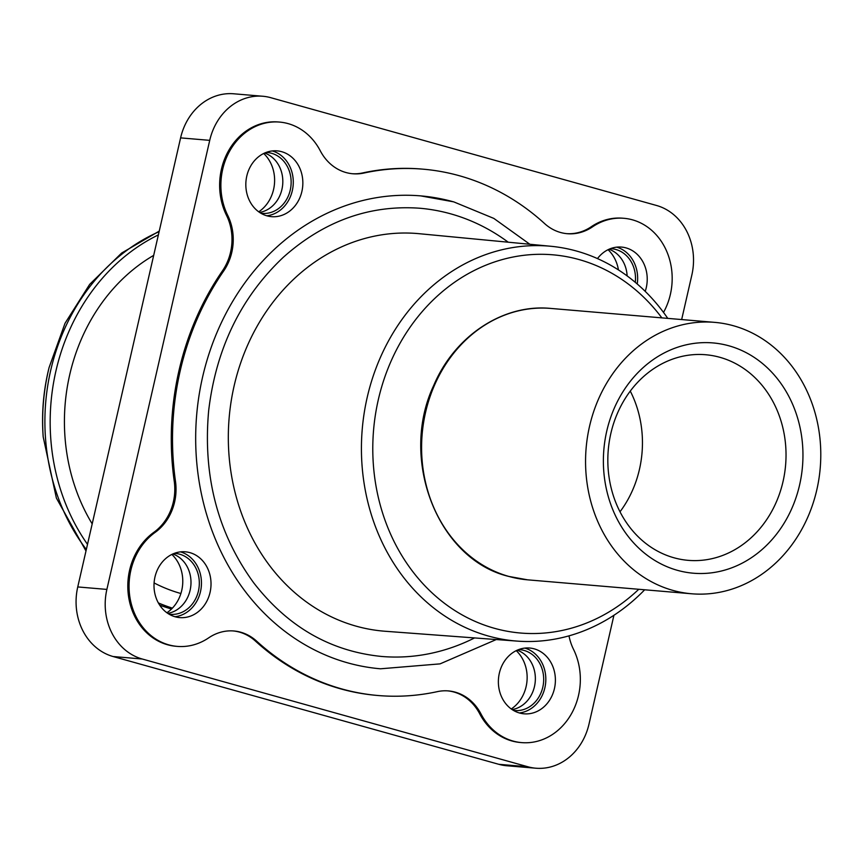 <?xml version="1.0" encoding="UTF-8"?>
<svg xmlns="http://www.w3.org/2000/svg" width="862" height="862" viewBox="0 0 862 862"><rect width="100%" height="100%" fill="white"/><g stroke="black" fill="none" stroke-linecap="round" stroke-linejoin="round"><path stroke-width="1.29" d="M644.679 589.78A198.141 170.902 -85.1 0 1 517.275 641.112A198.141 170.902 -85.1 0 1 488.452 636.059A198.141 170.902 -85.1 0 1 364.314 412.251A198.141 170.902 -85.1 0 1 550.85 246.273A198.141 170.902 -85.1 0 1 576.624 251.068A198.141 170.902 -85.1 0 1 667.759 318.38M550.85 246.273L419.051 233.688A199.51 172.077 94.9 0 0 229.152 417.768A199.51 172.077 94.9 0 0 385.239 631.264L517.275 641.112M661.854 317.873A189.802 163.705 94.9 0 0 398.244 346.481A189.802 163.705 94.9 0 0 494.476 628.312A189.802 163.705 94.9 0 0 638.774 589.285M517.211 650.185A30.536 26.345 -85.1 0 1 535.237 681.637A30.536 26.345 -85.1 0 1 512.157 709.588M518.612 649.603A30.536 26.345 -85.1 0 1 519.894 649.679A30.536 26.345 -85.1 0 1 524.107 650.444A30.536 26.345 -85.1 0 1 543.265 684.805A30.536 26.345 -85.1 0 1 514.722 710.536A30.536 26.345 -85.1 0 1 513.44 710.396M519.333 712.949A33.015 28.478 94.9 0 0 545.689 682.521A33.015 28.478 94.9 0 0 524.85 648.095M172.842 553.964A30.536 26.345 -85.1 0 1 190.868 585.417A30.536 26.345 -85.1 0 1 167.788 613.367M174.243 553.393A30.536 26.345 -85.1 0 1 175.525 553.458A30.536 26.345 -85.1 0 1 179.738 554.223A30.536 26.345 -85.1 0 1 198.896 588.584A30.536 26.345 -85.1 0 1 170.353 614.326A30.536 26.345 -85.1 0 1 169.071 614.175M174.964 616.729A33.015 28.478 94.9 0 0 201.32 586.3A33.015 28.478 94.9 0 0 180.481 551.874M264.666 153.027A30.536 26.345 -85.1 0 1 282.693 184.479A30.536 26.345 -85.1 0 1 259.624 212.429M266.067 152.445A30.536 26.345 -85.1 0 1 267.36 152.52A30.536 26.345 -85.1 0 1 271.562 153.285A30.536 26.345 -85.1 0 1 290.72 187.647A30.536 26.345 -85.1 0 1 262.177 213.377A30.536 26.345 -85.1 0 1 260.895 213.237M266.8 215.78A33.015 28.478 94.9 0 0 293.145 185.362A33.015 28.478 94.9 0 0 272.317 150.936M609.035 249.247A30.536 26.345 -85.1 0 1 627.137 275.915M610.436 248.665A30.536 26.345 -85.1 0 1 611.729 248.741A30.536 26.345 -85.1 0 1 615.931 249.506A30.536 26.345 -85.1 0 1 635.294 282.337M637.233 283.997A33.015 28.478 94.9 0 0 616.686 247.146M453.412 201.805A237.309 204.682 94.9 0 0 420.721 195.889A237.309 204.682 94.9 0 0 196.665 414.999A237.309 204.682 94.9 0 0 380.508 668.793L440.062 663.869L496.253 639.55M474.563 637.923A224.928 194.004 -85.1 0 1 381.554 656.456C330.491 651.349 287.886 626.825 253.762 582.895C217.795 533.524 202.764 476.126 208.658 410.689C216.093 348.399 240.961 297.261 283.286 257.307C323.961 221.038 369.421 204.682 419.665 208.227A224.928 194.004 -85.1 0 1 450.654 213.83A224.928 194.004 -85.1 0 1 508.214 242.2M266.994 215.845A33.015 28.478 94.9 0 0 271.541 216.664A33.015 28.478 94.9 0 0 302.713 186.181A33.015 28.478 94.9 0 0 277.133 150.872A33.015 28.478 94.9 0 0 246.284 178.693A33.015 28.478 94.9 0 0 266.994 215.845M175.169 616.783A33.015 28.478 94.9 0 0 179.716 617.601A33.015 28.478 94.9 0 0 210.888 587.119A33.015 28.478 94.9 0 0 185.308 551.809A33.015 28.478 94.9 0 0 154.46 579.63A33.015 28.478 94.9 0 0 175.169 616.783M519.538 713.003A33.015 28.478 94.9 0 0 524.085 713.822A33.015 28.478 94.9 0 0 555.257 683.34A33.015 28.478 94.9 0 0 529.677 648.03A33.015 28.478 94.9 0 0 498.829 675.851A33.015 28.478 94.9 0 0 519.538 713.003M645.218 291.367A33.015 28.478 94.9 0 0 621.502 247.082A33.015 28.478 94.9 0 0 597.474 258.589M663.514 312.421A61.902 53.39 94.9 0 0 623.959 218.301A61.902 53.39 94.9 0 0 592.496 226.857A49.522 42.712 -85.1 0 1 567.325 233.71A49.522 42.712 -85.1 0 1 544.536 223.517A264.128 227.816 94.9 0 0 422.994 169.167A264.128 227.816 94.9 0 0 363.904 173.046A49.522 42.712 -85.1 0 1 352.827 173.768A49.522 42.712 -85.1 0 1 320.276 150.796A61.902 53.39 94.9 0 0 279.59 122.081A61.902 53.39 94.9 0 0 229.572 151.27A61.902 53.39 94.9 0 0 227.751 215.435A49.522 42.712 -85.1 0 1 223.657 271.013A264.128 227.816 94.9 0 0 175.482 481.33A49.522 42.712 -85.1 0 1 155.16 532.371A61.902 53.39 94.9 0 0 130.334 599.672A61.902 53.39 94.9 0 0 177.27 646.392A61.902 53.39 94.9 0 0 208.723 637.826A49.522 42.712 -85.1 0 1 233.893 630.984A49.522 42.712 -85.1 0 1 256.682 641.177A264.128 227.816 94.9 0 0 378.235 695.526A264.128 227.816 94.9 0 0 437.325 691.647A49.522 42.712 -85.1 0 1 448.402 690.915A49.522 42.712 -85.1 0 1 480.953 713.887A61.902 53.39 94.9 0 0 521.639 742.613A61.902 53.39 94.9 0 0 571.646 713.424A61.902 53.39 94.9 0 0 573.478 649.258A49.522 42.712 -85.1 0 1 568.995 635.865M447.777 690.871A49.522 42.712 -85.1 0 1 479.703 713.79A61.902 53.39 94.9 0 0 520.389 742.505L521.639 742.613M233.268 630.941A49.522 42.712 -85.1 0 1 255.432 641.069A264.128 227.816 94.9 0 0 376.985 695.418L378.235 695.526M279.59 122.081L278.34 121.973A61.902 53.39 94.9 0 0 228.322 151.162A61.902 53.39 94.9 0 0 226.501 215.328A49.522 42.712 -85.1 0 1 222.407 270.916A264.128 227.816 94.9 0 0 174.243 481.222A49.522 42.712 -85.1 0 1 153.91 532.274A61.902 53.39 94.9 0 0 129.084 599.575A61.902 53.39 94.9 0 0 176.02 646.284L177.27 646.392M422.994 169.167L421.744 169.06A264.128 227.816 94.9 0 0 362.654 172.939A49.522 42.712 -85.1 0 1 352.202 173.715M623.959 218.301L622.709 218.194A61.902 53.39 94.9 0 0 591.246 226.749A49.522 42.712 -85.1 0 1 566.7 233.645M158.371 234.906A198.098 170.859 94.9 0 0 55.944 370.908A198.098 170.859 94.9 0 0 87.504 544.353M158.349 602.915A198.098 170.859 94.9 0 0 172.4 608.13M153.684 255.378A181.591 156.625 94.9 0 0 69.714 374.754A181.591 156.625 94.9 0 0 92.191 523.88M154.093 582.938A181.591 156.625 94.9 0 0 180.901 593.519M681.659 319.565L691.841 275.064A57.776 49.834 94.9 0 0 656.488 205.468L270.797 97.697A57.776 49.834 94.9 0 0 262.835 96.253A57.776 49.834 94.9 0 0 209.725 140.355L180.6 137.877L77.752 586.936L106.877 589.414A57.776 49.834 94.9 0 0 142.241 659.01L527.932 766.781A57.776 49.834 94.9 0 0 535.895 768.214A57.776 49.834 94.9 0 0 588.994 724.123L613.927 615.285M209.725 140.355L106.877 589.414M180.6 137.877A57.776 49.834 -85.1 0 1 233.699 93.786L262.835 96.253M535.895 768.214L506.759 765.747A57.776 49.834 -85.1 0 1 498.796 764.303L527.932 766.781M142.241 659.01L113.105 656.532L498.796 764.303M263.697 153.479A35.493 30.612 -85.1 0 1 258.729 211.815M171.861 554.428A35.493 30.612 -85.1 0 1 166.905 612.753M516.23 650.648A35.493 30.612 -85.1 0 1 511.274 708.973M113.105 656.532A57.776 49.834 -85.1 0 1 77.752 586.936M608.066 249.7A35.493 30.612 -85.1 0 1 618.442 269.925M677.467 570.342A115.562 99.669 -85.1 0 1 632.525 378.612A115.562 99.669 -85.1 0 1 799.537 425.278A115.562 99.669 -85.1 0 1 677.467 570.342M673.976 557.779A103.171 88.991 94.9 0 0 688.188 560.343A103.171 88.991 94.9 0 0 785.594 465.168A103.171 88.991 94.9 0 0 705.816 354.756A103.171 88.991 94.9 0 0 705.676 354.735A103.171 88.991 94.9 0 0 609.262 441.689A103.171 88.991 94.9 0 0 673.976 557.779M620.015 511.78A103.171 88.991 94.9 0 0 630.273 391.1M733.476 325.761A136.196 117.469 94.9 0 0 714.717 322.366A136.196 117.469 94.9 0 0 586.128 448.121A136.196 117.469 94.9 0 0 691.636 593.778A136.196 117.469 94.9 0 0 818.9 478.992A136.196 117.469 94.9 0 0 733.476 325.761M480.953 713.887L479.703 713.79M256.682 641.177L255.432 641.069M155.16 532.371L153.91 532.274M175.482 481.33L174.243 481.222M223.657 271.013L222.407 270.916M227.751 215.435L226.501 215.328M363.904 173.046L362.654 172.939M592.496 226.857L591.246 226.749M48.056 371.856A188.088 162.228 94.9 0 0 43.1 435.504C41.624 414.051 43.283 392.835 48.056 371.856L48.056 371.856A188.088 162.228 94.9 0 1 48.768 368.861L49.102 367.503A195.889 168.952 -85.1 0 0 48.358 370.617A195.889 168.952 -85.1 0 0 43.197 436.905L56.375 498.064L85.984 550.98M159.114 231.695A198.098 170.859 94.9 0 0 50.675 370.455A198.098 170.859 94.9 0 0 86.329 549.482M159.675 605.102A198.098 170.859 94.9 0 0 171.538 608.992M714.717 322.366L550.743 308.424A136.196 117.469 94.9 0 0 423.479 423.21A136.196 117.469 94.9 0 0 508.892 576.441A136.196 117.469 94.9 0 0 527.663 579.835L691.636 593.778M529.861 244.269L493.829 218.409L453.703 201.859L420.721 195.889M43.1 435.504L43.197 436.905M159.815 605.318L171.484 609.057M159.244 231.113L121.65 253.04L89.659 284.385L65.027 323.282L49.102 367.503M527.663 579.835L508.666 576.398C437.799 559.46 398.783 459.317 433.748 385.4C454.694 335.814 503.311 303.683 550.743 308.424"/></g></svg>
